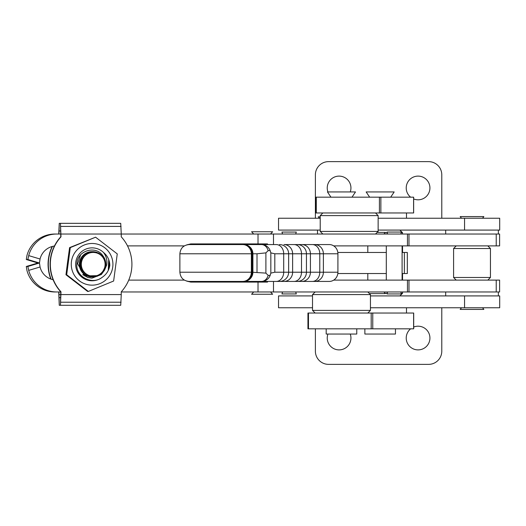 <?xml version="1.0" encoding="UTF-8"?>
<svg xmlns="http://www.w3.org/2000/svg" width="526" height="526" viewBox="0 0 526 526"><rect width="100%" height="100%" fill="white"/><g stroke="black" fill="none" stroke-linecap="round" stroke-linejoin="round"><path stroke-width="0.79" d="M410.628 328.822A11.848 11.848 0 0 0 418.078 349.889A11.848 11.848 0 0 0 429.926 338.04A11.848 11.848 0 0 0 413.699 327.034M327.935 334.043A11.848 11.848 0 0 0 339.086 349.889A11.848 11.848 0 0 0 350.244 334.043M312.516 307.763L278.53 307.763L278.53 295.914L312.516 295.914M464.557 307.763L464.557 295.914L499.7 295.914L499.7 307.763L370.442 307.763M464.557 295.914L370.442 295.914M441.781 307.763L441.781 351.204A13.163 13.163 0 0 1 428.618 364.367L328.553 364.367A13.163 13.163 0 0 1 315.39 351.204L315.39 328.822M410.628 197.178A11.848 11.848 0 0 1 418.078 176.111A11.848 11.848 0 0 1 429.926 187.96A11.848 11.848 0 0 1 413.646 198.946M327.928 191.937A11.848 11.848 0 0 1 339.086 176.111A11.848 11.848 0 0 1 350.25 191.937M320.216 218.237L278.53 218.237L278.53 230.086L320.216 230.086M464.557 218.237L464.557 230.086L499.7 230.086L499.7 218.237L378.141 218.237M464.557 230.086L378.141 230.086M441.781 218.237L441.781 174.796A13.163 13.163 0 0 0 428.618 161.633L328.553 161.633A13.163 13.163 0 0 0 315.39 174.796L315.39 218.237M499.608 291.963L408.978 291.963L408.978 280.115L499.608 280.115L499.608 291.963M121.256 291.963L273.487 291.963L273.487 281.43M60.753 291.963L54.921 291.963A28.963 28.95 90 0 1 26.925 270.384L26.3 266.485L27.839 266.485L39.47 263L40.061 266.984L28.706 270.384A28.963 28.95 90 0 0 56.696 291.963M53.113 279.733A17.115 17.108 -90 0 1 40.061 266.984M184.343 280.115L128.739 280.115M28.706 270.384L27.839 266.485M54.408 246.036A17.115 17.108 90 0 0 40.061 259.016L39.47 263L37.931 263L26.3 259.515L37.931 263L26.3 266.485L37.931 263L39.47 263L27.839 259.515L28.706 255.616A28.963 28.95 -90 0 1 56.696 234.037L54.921 234.037A28.963 28.95 -90 0 0 26.925 255.616L26.3 259.515L27.839 259.515M499.608 234.037L408.978 234.037L408.978 245.885L499.608 245.885L499.608 234.037M407.459 234.037L408.978 234.037L408.978 245.885L407.459 245.885L407.459 234.037L121.256 234.037L120.73 223.34L60.464 223.34L60.99 236.812A40.811 40.791 -90 0 0 60.99 291.825L60.464 305.29L60.753 291.825A40.811 40.791 -90 0 1 60.753 236.812L60.753 234.037L56.696 234.037M184.343 245.885L127.522 245.885M498.352 230.086L498.352 234.037L445.693 234.037L445.693 230.086M498.352 295.914L498.352 291.963L445.693 291.963L445.693 295.914M317.5 230.086L317.5 234.037M320.216 216.824L318.204 216.824L319.604 218.237M253.683 291.963L251.579 294.251L272.639 294.251L270.535 291.963M270.535 234.037L272.639 231.749L251.579 231.749L253.683 234.037M375.511 234.037L378.141 231.407L378.141 215.607L320.216 215.607L322.852 212.971L375.511 212.971L378.141 215.607M322.852 234.037L320.216 231.407L378.141 231.407M320.216 231.407L320.216 215.607M370.442 310.393L367.812 313.029L315.153 313.029L312.516 310.393L370.442 310.393L370.442 294.593L312.516 294.593L315.153 291.963M367.812 291.963L370.442 294.593M312.516 310.393L312.516 294.593M407.459 280.115L408.978 280.115L408.978 291.963L407.459 291.963L407.459 280.115L333.714 280.115M407.459 291.963L273.487 291.963M273.487 244.57L273.487 234.037M407.459 245.885L333.714 245.885M336.883 328.822L307.947 328.822L307.947 313.029L413.699 313.029L413.699 328.822L336.883 328.822M345.497 212.971L315.692 212.971L315.692 197.178L413.646 197.178L413.646 212.971L345.497 212.971M406.493 218.237L406.493 212.971M406.493 313.029L406.493 307.763M367.812 280.115L367.812 273.533M367.812 252.467L367.812 245.885M407.321 273.533L404.356 273.533L404.356 252.467L407.321 252.467L407.321 273.533M337.823 252.467L386.301 252.467M402.101 252.467L404.356 252.467M337.823 273.533L386.301 273.533M402.101 273.533L404.356 273.533M399.911 295.914L402.541 293.278L402.541 291.963M385.006 293.278L387.221 293.278M401.174 293.278L402.541 293.278M399.911 230.086L402.541 232.722L401.174 232.722M387.221 232.722L385.006 232.722M402.541 280.115L402.541 273.533M402.541 252.467L402.541 245.885M402.541 234.037L402.541 232.722M60.99 234.037L121.256 234.037L121.256 236.812A40.811 40.791 -90 0 1 121.256 291.825L121.256 294.593L60.99 294.593M60.753 234.037L60.464 223.34L59.26 223.34L58.971 234.037M60.753 294.593L58.971 294.593L59.26 305.29L120.73 305.29L121.256 294.593M204.285 243.913L207.994 243.913L207.77 244.57L208.224 244.57L207.994 243.913M201.583 243.913L205.291 243.913L205.515 244.57L205.068 244.57L205.291 243.913M206.988 243.913L210.702 243.913L210.926 244.57L210.472 244.57L210.702 243.913M209.696 243.913L213.405 243.913L213.181 244.57M213.628 244.57L213.405 243.913M196.172 243.913L199.88 243.913L200.11 244.57L199.656 244.57L199.88 243.913M198.874 243.913L202.589 243.913L202.359 244.57L202.812 244.57L202.589 243.913M193.469 243.913L197.178 243.913L196.954 244.57L194.699 244.57L194.475 243.913L190.76 243.913L190.537 244.57M197.401 244.57L197.178 243.913M217.81 243.913L221.518 243.913L221.742 244.57M220.512 243.913L224.221 243.913L223.997 244.57M224.451 244.57L224.221 243.913M215.101 243.913L218.816 243.913L218.586 244.57L276.235 244.57A9.218 7.463 90 0 1 283.698 253.782L274.815 253.782L270.837 252.881L270.16 250.626L268.161 250.626L265.893 252.881L257.01 253.782L179.879 253.782C180.425 248.187 183.495 245.116 189.09 244.57L242.716 244.57A9.218 8.659 90 0 1 251.369 253.782L251.369 272.218A9.218 8.659 90 0 1 242.716 281.43L189.09 281.43C183.495 280.884 180.425 277.813 179.879 272.218L252.118 272.218L252.118 253.782A9.218 8.659 90 0 0 243.459 244.57L263.868 244.57M219.04 244.57L218.816 243.913M212.399 243.913L216.107 243.913L216.337 244.57L215.884 244.57L216.107 243.913M236.739 243.913L240.448 243.913L240.224 244.57M240.678 244.57L240.448 243.913M234.037 243.913L237.745 243.913L237.969 244.57M239.442 243.913L243.157 243.913L243.38 244.57M242.151 243.913L245.859 243.913L245.635 244.57M246.083 244.57L245.859 243.913M228.626 243.913L232.334 243.913L232.564 244.57M231.328 243.913L235.043 243.913L234.813 244.57M235.267 244.57L235.043 243.913M225.924 243.913L229.632 243.913L229.408 244.57M229.855 244.57L229.632 243.913M223.215 243.913L226.93 243.913L227.153 244.57M250.258 243.913L253.973 243.913L254.196 244.57M252.967 243.913L256.675 243.913L256.451 244.57M256.898 244.57L256.675 243.913M247.555 243.913L251.27 243.913L251.04 244.57M251.494 244.57L251.27 243.913M244.853 243.913L248.561 243.913L248.791 244.57M258.371 243.913L262.086 243.913L261.863 244.57M262.31 244.57L262.086 243.913M255.669 243.913L259.384 243.913L259.607 244.57M261.08 243.913L264.788 243.913L265.012 244.57M263.782 243.913L267.497 243.913L267.267 244.57M267.721 244.57L267.497 243.913M219.04 281.43L218.816 282.087L218.586 281.43L288.603 281.43M205.068 281.43L205.291 282.087L210.702 282.087L210.472 281.43L208.224 281.43L207.994 282.087L207.77 281.43L202.812 281.43L202.589 282.087L202.359 281.43L202.812 281.43M213.628 281.43L213.405 282.087L210.702 282.087L210.926 281.43L213.181 281.43L213.405 282.087L216.107 282.087L216.337 281.43L215.884 281.43L216.107 282.087L221.518 282.087L221.742 281.43M312.385 281.43A9.218 7.397 -90 0 0 319.782 272.218L319.782 253.782A9.218 7.397 -90 0 0 312.385 244.57L283.961 244.57A9.218 8.659 90 0 1 292.62 253.782L292.62 272.218A9.218 8.653 -90 0 1 283.961 281.43A9.218 8.659 -90 0 0 292.62 272.218L310.419 272.218A9.218 8.653 -90 0 1 301.76 281.43A9.218 8.659 -90 0 0 310.425 272.218L337.916 272.218A9.218 8.659 90 0 1 329.256 281.43L242.716 281.43M190.76 282.087L194.475 282.087L194.245 281.43L190.543 281.43L190.76 282.087L186.756 281.127M199.656 281.43L199.88 282.087L194.475 282.087L194.699 281.43L197.401 281.43L197.178 282.087L196.954 281.43M312.385 244.57L329.256 244.57A9.218 8.659 90 0 1 337.916 253.782L310.425 253.782L310.425 272.218L310.419 253.782L283.698 253.782L283.698 272.218L292.614 272.218L292.614 253.782A9.218 8.653 90 0 0 283.961 244.57M337.916 272.218L337.916 253.782M243.459 281.43A9.218 8.659 90 0 0 252.118 272.218L265.893 273.119L268.161 275.374L270.16 275.374L270.837 273.119L274.815 272.218L283.698 272.218A9.218 7.463 -90 0 1 276.235 281.43M301.76 244.57A9.218 8.659 90 0 1 310.425 253.782L310.419 253.782A9.218 8.653 90 0 0 301.76 244.57M270.16 275.374A9.218 9.218 90 0 1 261.501 281.43A9.218 7.088 -90 0 0 268.161 275.374M268.161 250.626A9.218 7.088 -90 0 0 261.501 244.57A9.218 9.218 90 0 1 270.16 250.626M267.721 281.43L267.497 282.087L267.267 281.43M264.565 244.57L264.788 243.913M264.565 281.43L264.788 282.087L265.012 281.43M259.154 244.57L259.384 243.913M259.154 281.43L259.384 282.087L259.607 281.43M262.31 281.43L262.086 282.087L261.863 281.43M248.338 244.57L248.561 243.913M248.338 281.43L248.561 282.087L248.791 281.43M251.494 281.43L251.27 282.087L251.04 281.43M256.898 281.43L256.675 282.087L256.451 281.43M253.749 244.57L253.973 243.913M253.749 281.43L253.973 282.087L254.196 281.43M226.699 244.57L226.93 243.913M226.699 281.43L226.93 282.087L227.153 281.43M229.855 281.43L229.632 282.087L229.408 281.43M235.267 281.43L235.043 282.087L234.813 281.43M232.111 244.57L232.334 243.913M232.111 281.43L232.334 282.087L232.564 281.43M246.083 281.43L245.859 282.087L245.635 281.43M242.927 244.57L243.157 243.913M242.927 281.43L243.157 282.087L243.38 281.43M237.522 244.57L237.745 243.913M237.522 281.43L237.745 282.087L237.969 281.43M240.678 281.43L240.448 282.087L240.224 281.43M224.451 281.43L224.221 282.087L223.997 281.43M221.295 244.57L221.518 243.913M221.295 281.43L221.518 282.087L267.497 282.087M194.245 244.57L194.475 243.913M205.515 281.43L205.291 282.087L199.88 282.087L200.11 281.43M390.693 197.178L394.178 191.937L366.149 191.937L369.633 197.178M364.873 328.822L364.873 334.043L395.453 334.043L395.453 328.822M352.012 197.178L355.491 191.937L327.468 191.937L330.946 197.178M326.192 328.822L326.192 334.043L356.766 334.043L356.766 328.822M482.552 218.237L483.854 216.594L460.184 216.594L461.486 218.237M461.486 307.763L460.184 309.406L483.854 309.406L482.552 307.763M282.541 291.963L281.949 293.935L296.302 293.935L295.704 291.963M295.704 234.037L296.302 232.065L281.949 232.065L282.541 234.037M387.616 291.963L387.024 293.935L401.371 293.935L400.779 291.963M386.301 245.885L386.301 280.115M402.101 245.885L402.101 280.115M400.779 234.037L401.371 232.065L387.024 232.065L387.616 234.037M487.819 280.115L490.449 277.478L490.449 248.522L453.59 248.522L456.22 245.885M456.22 280.115L453.59 277.478L490.449 277.478M487.819 245.885L490.449 248.522M453.59 277.478L453.59 248.522M383.96 234.037L385.269 232.393L377.155 232.393M383.96 291.963L385.269 293.607L369.456 293.607M93.477 276.189A11.874 11.874 -90 0 1 91.984 276.13L91.156 276.788A12.637 12.631 90 0 1 91.09 276.781L90.518 275.887L89.604 276.433A12.637 12.631 90 0 1 89.545 276.413L89.085 275.46L88.118 275.887A12.637 12.631 90 0 1 88.059 275.861L87.724 274.855L86.705 275.157A12.637 12.631 90 0 1 86.652 275.124L86.448 274.085L85.403 274.263A12.637 12.631 90 0 1 85.35 274.224L85.278 273.165L84.219 273.204A12.637 12.631 90 0 1 84.173 273.158L84.232 272.1L83.174 272.008A12.637 12.631 90 0 1 83.134 271.955L83.325 270.916L82.286 270.693A12.637 12.631 90 0 1 82.26 270.634L82.575 269.628L81.576 269.273A12.637 12.631 90 0 1 81.55 269.213L81.997 268.253L81.05 267.78A12.637 12.631 90 0 1 81.03 267.714L81.589 266.813L80.708 266.228A12.637 12.631 90 0 1 80.702 266.163L81.366 265.341L80.57 264.644A12.637 12.631 90 0 1 80.57 264.585L81.333 263.848L80.629 263.059A12.637 12.631 90 0 1 80.636 262.993L81.484 262.369L80.886 261.494A12.637 12.631 90 0 1 80.899 261.429L81.819 260.916L81.333 259.969A12.637 12.631 90 0 1 81.359 259.91L82.339 259.515L81.971 258.516A12.637 12.631 90 0 1 82.003 258.463L83.023 258.187L82.786 257.155A12.637 12.631 90 0 1 82.825 257.102L83.871 256.964L83.766 255.906A12.637 12.631 90 0 1 83.812 255.86L84.87 255.853L84.896 254.794A12.637 12.631 90 0 1 84.942 254.748L85.994 254.873L86.152 253.828A12.637 12.631 90 0 1 86.205 253.788L87.237 254.045L87.52 253.026A12.637 12.631 90 0 1 87.579 252.999L88.565 253.381L88.979 252.401A12.637 12.631 90 0 1 89.039 252.381L89.972 252.888L90.505 251.967A12.637 12.631 90 0 1 90.571 251.954L91.432 252.572L92.076 251.73A12.637 12.631 90 0 1 92.142 251.724L92.918 252.441L93.661 251.684A12.637 12.631 90 0 1 93.727 251.691L94.41 252.5A11.874 11.874 -90 0 1 94.963 276.065A11.874 11.874 -90 0 1 93.477 276.189L92.734 276.946A12.637 12.631 90 0 0 93.056 276.913L94.253 276.913L93.477 276.189L92.28 276.189M92.293 251.862L92.464 251.684A12.637 12.631 90 0 0 87.849 252.381A12.637 12.631 90 0 0 87.783 252.401A12.637 12.631 90 0 0 85.008 253.788A12.637 12.631 90 0 0 84.956 253.828A12.637 12.631 90 0 0 83.746 254.748A12.637 12.631 90 0 0 83.7 254.794A12.637 12.631 90 0 0 82.615 255.86A12.637 12.631 90 0 0 82.569 255.906A12.637 12.631 90 0 0 81.629 257.102A12.637 12.631 90 0 0 81.589 257.155A12.637 12.631 90 0 0 80.807 258.463A12.637 12.631 90 0 0 80.774 258.516A12.637 12.631 90 0 0 80.162 259.91A12.637 12.631 90 0 0 80.136 259.969A12.637 12.631 90 0 0 79.702 261.429A12.637 12.631 90 0 0 79.689 261.494A12.637 12.631 90 0 0 79.505 266.163A12.637 12.631 90 0 0 79.511 266.228A12.637 12.631 90 0 0 84.153 274.224A12.637 12.631 90 0 0 85.455 275.124A12.637 12.631 90 0 0 85.514 275.157A12.637 12.631 90 0 0 89.893 276.781A12.637 12.631 90 0 0 89.959 276.788A12.637 12.631 90 0 0 91.471 276.946L92.668 276.946L91.984 276.13A11.874 11.874 -90 0 1 91.432 252.572A11.874 11.874 -90 0 1 94.41 252.5L95.239 251.842A12.637 12.631 90 0 1 95.305 251.855L95.877 252.743L96.784 252.197A12.637 12.631 90 0 1 96.85 252.217L97.303 253.17L98.277 252.743A12.637 12.631 90 0 1 98.336 252.769L98.671 253.775L99.684 253.473A12.637 12.631 90 0 1 99.743 253.506L99.947 254.545L100.992 254.374A12.637 12.631 90 0 1 101.045 254.413L101.117 255.472L102.175 255.426A12.637 12.631 90 0 1 102.222 255.472L102.162 256.53L103.221 256.622A12.637 12.631 90 0 1 103.26 256.675L103.07 257.72L104.102 257.944A12.637 12.631 90 0 1 104.135 257.996L103.819 259.009L104.819 259.357A12.637 12.631 90 0 1 104.838 259.417L104.398 260.383L105.345 260.857A12.637 12.631 90 0 1 105.364 260.916L104.805 261.816L105.687 262.408A12.637 12.631 90 0 1 105.693 262.467L105.022 263.289L105.825 263.986A12.637 12.631 90 0 1 105.825 264.052L105.062 264.782L105.765 265.571A12.637 12.631 90 0 1 105.759 265.637L104.904 266.268L105.509 267.142A12.637 12.631 90 0 1 105.496 267.201L104.569 267.721L105.062 268.661A12.637 12.631 90 0 1 105.036 268.72L104.056 269.121L104.424 270.114A12.637 12.631 90 0 1 104.391 270.173L103.366 270.443L103.609 271.475A12.637 12.631 90 0 1 103.569 271.528L102.517 271.672L102.629 272.724A12.637 12.631 90 0 1 102.583 272.77L101.525 272.784L101.498 273.842A12.637 12.631 90 0 1 101.452 273.882L100.4 273.757L100.242 274.809A12.637 12.631 90 0 1 100.19 274.842L99.158 274.585L98.868 275.611A12.637 12.631 90 0 1 98.816 275.637L97.823 275.256L97.409 276.229A12.637 12.631 90 0 1 97.349 276.249L96.416 275.749L95.883 276.663A12.637 12.631 90 0 1 95.824 276.676L94.963 276.065L94.318 276.906A12.637 12.631 90 0 1 94.253 276.913M80.603 254.9L77.605 263.75L84.601 275.92L98.579 275.637M98.927 275.407L99.677 274.842M100.315 274.296L100.749 273.882M96.153 276.249L96.133 276.242A12.637 12.631 90 0 0 96.153 276.249L97.349 276.249M94.463 276.709A12.637 12.631 90 0 0 94.627 276.676L95.824 276.676M91.268 276.696L91.471 276.946A12.637 12.631 90 0 0 91.537 276.946A12.637 12.631 90 0 0 92.53 276.946M92.668 276.946A12.637 12.631 90 0 0 92.734 276.946L91.537 276.946M100.381 273.882L101.452 273.882M99.085 274.842L100.19 274.842M97.665 275.637L98.816 275.637M89.959 276.788L91.156 276.788M89.657 276.406L91.09 276.781M88.414 276.433L89.604 276.433M86.921 275.887L89.545 276.413M86.626 275.157L86.862 275.861L88.059 275.861M85.514 275.157L86.705 275.157M85.284 274.263L85.455 275.124L86.652 275.124M84.206 274.263L85.403 274.263M84.081 273.204L84.153 274.224L85.35 274.224M83.023 273.204L84.219 273.204M83.174 272.008L81.977 272.008L83.036 272.1L82.977 273.158L84.173 273.158M82.286 270.693L81.096 270.693L82.128 270.916L81.938 271.955L83.134 271.955M81.576 269.273L80.379 269.273L81.379 269.628L81.063 270.634L82.26 270.634M81.05 267.78L79.853 267.78L80.8 268.253L80.353 269.213L81.55 269.213M80.708 266.228L79.511 266.228L80.393 266.813L79.834 267.714L81.03 267.714M80.57 264.644L79.373 264.644L80.176 265.341L79.505 266.163L80.702 266.163M80.629 263.059L79.433 263.059L80.136 263.848L79.373 264.585L80.57 264.585M80.886 261.494L79.689 261.494L80.287 262.369L79.439 262.993L80.636 262.993M81.333 259.969L80.136 259.969L80.629 260.916L79.702 261.429L80.899 261.429M81.971 258.516L80.774 258.516L81.142 259.515L80.162 259.91L81.359 259.91M82.786 257.155L81.589 257.155L81.832 258.187L80.807 258.463L82.003 258.463M83.766 255.906L82.569 255.906L82.681 256.964L81.629 257.102L82.825 257.102M84.896 254.794L83.7 254.794L83.673 255.853L82.615 255.86L83.812 255.86M83.746 254.748L84.942 254.748M84.817 254.748L84.956 253.828L86.152 253.828M85.008 253.788L86.205 253.788M86.113 253.788L86.33 253.026L87.52 253.026M86.382 252.999L87.579 252.999M87.533 252.999L87.783 252.401L88.979 252.401M87.849 252.381L89.039 252.381M89.065 252.395L89.315 251.967L90.505 251.967M89.374 251.954L90.571 251.954M90.656 252.02L92.076 251.73M90.945 251.724L92.142 251.724M92.464 251.684L93.661 251.684M94.042 251.842L95.239 251.842M95.587 252.197L96.784 252.197M97.1 252.743L98.277 252.743M98.566 253.473L99.684 253.473M99.914 254.374L100.992 254.374M101.117 255.426L102.175 255.426M105.062 267.445L104.924 268.405M104.845 268.799L104.45 270.279M83.673 255.853L84.87 255.853M82.681 256.964L83.871 256.964M81.832 258.187L83.023 258.187M81.142 259.515L82.339 259.515M80.629 260.916L81.819 260.916M80.287 262.369L81.484 262.369M80.136 263.848L81.333 263.848M80.176 265.341L81.366 265.341M80.393 266.813L81.589 266.813M80.8 268.253L81.997 268.253M81.379 269.628L82.575 269.628M82.128 270.916L83.325 270.916M83.036 272.1L84.232 272.1M60.398 297.663L59.326 297.663M59.26 305.29L58.728 291.963M52.166 246.497A40.811 40.791 90 0 0 50.831 279.076M58.728 234.037L59.26 223.34M60.398 230.973L59.326 230.973M52.442 246.424A40.811 40.791 90 0 0 51.114 279.181M58.971 291.963L58.971 294.593M102.951 255.873C95.87 244.84 77.118 250.698 76.888 263.611C75.264 276.545 92.07 285.46 102.11 277.373A16.457 16.451 -90 0 1 75.665 263.552A16.457 16.451 -90 0 1 103.392 252.355C106.331 256.09 107.429 260.304 106.693 264.999L104.503 270.226A13.821 13.814 90 0 0 102.951 255.873L105.502 261.363L105.811 263.973M105.811 264.065L105.752 265.564M105.746 265.643L101.281 274.539L91.971 278.142L101.308 274.539L104.503 270.226M91.951 278.142L87.75 277.485L82.733 274.625M95.587 237.193L69.59 247.614L67.433 263.21L65.967 274.736L87.632 291.437L88.348 291.437L66.677 274.736L70.3 247.614L95.587 237.193L117.259 253.894L113.636 281.015L88.348 291.437M71.293 263.348A20.836 20.83 90 0 0 91.123 285.131A20.836 20.83 90 0 0 112.899 265.288A20.836 20.83 90 0 0 93.069 243.499A20.836 20.83 90 0 0 71.293 263.348M65.967 274.736L66.677 274.736M69.59 247.614L70.3 247.614M103.392 252.355C107.468 255.695 109.618 260.008 109.829 265.308C109 270.449 106.423 274.473 102.11 277.373M109.671 263.375L109.447 267.208M109.29 261.442L108.908 268.917M108.731 259.634L108.257 270.436M496.228 291.963L496.228 280.115M258.023 291.963L258.023 282.087M496.228 234.037L496.228 245.885M258.023 234.037L258.023 243.913M28.706 255.616L40.061 259.016M308.466 328.822L308.466 313.029M413.614 328.822L413.614 313.029M372.763 328.822L372.763 313.029M371.198 328.822L371.198 313.029M316.297 212.971L316.297 197.178M413.594 212.971L413.594 197.178M380.87 212.971L380.87 197.178M379.417 212.971L379.417 197.178M121.079 226.41L60.812 226.41M121.079 302.226L60.812 302.226M314.726 281.43A9.218 8.659 -90 0 0 323.385 272.218L323.385 253.782A9.218 8.659 -90 0 0 314.726 244.57M297.256 281.43A9.218 9.192 -90 0 0 306.448 272.218L306.448 253.782A9.218 9.192 90 0 0 297.256 244.57M294.041 281.43A9.218 7.463 -90 0 0 301.503 272.218L301.503 253.782A9.218 7.463 90 0 0 294.041 244.57M279.451 281.43A9.218 9.192 -90 0 0 288.642 272.218L288.642 253.782A9.218 9.192 90 0 0 279.451 244.57M274.815 272.218L274.815 253.782M270.837 273.119L270.837 252.881M265.893 273.119L265.893 252.881M257.01 272.218L257.01 253.782M243.696 281.43A9.218 9.212 90 0 0 252.907 272.218L252.907 253.782A9.218 9.212 90 0 0 243.696 244.57M179.879 272.218L179.879 253.782M186.756 244.873L190.76 243.913"/></g></svg>
